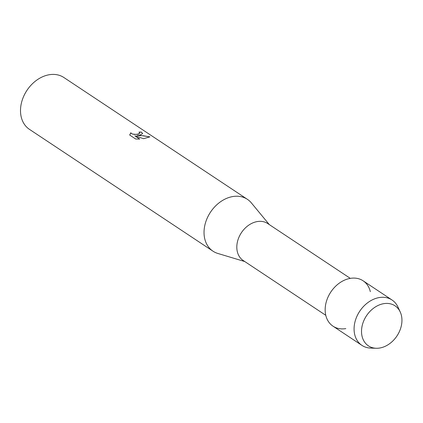 <?xml version="1.0" encoding="UTF-8"?>
<svg xmlns="http://www.w3.org/2000/svg" width="423" height="423" viewBox="0 0 423 423"><rect width="100%" height="100%" fill="white"/><g stroke="black" fill="none" stroke-linecap="round" stroke-linejoin="round"><path stroke-width="0.63" d="M383.714 303.666A24.037 18.279 123.6 0 0 361.612 329.242A24.037 18.279 123.6 0 0 379.754 348.018A24.037 18.279 123.6 0 0 401.85 322.442A24.037 18.279 123.6 0 0 383.714 303.666A24.037 18.279 123.6 0 0 361.877 327.228A24.037 18.279 123.6 0 0 376.169 348.266A24.037 18.279 123.6 0 0 379.754 348.018A24.037 18.279 123.6 0 0 400.237 312.005A24.037 18.279 123.6 0 0 383.714 303.666M370.331 291.669A27.225 20.706 123.6 0 0 350.297 278.371A27.225 20.706 123.6 0 0 325.271 307.341A27.225 20.706 123.6 0 0 345.818 328.608M400.237 312.005L397.937 307.013A27.225 20.706 123.6 0 0 392.031 300.002L363.114 280.803A27.225 20.706 123.6 0 0 350.297 278.371L267.717 223.55A22.17 16.857 123.6 0 0 257.279 221.567A22.17 16.857 123.6 0 0 238.339 238.773A22.17 16.857 123.6 0 0 243.193 260.494L325.784 315.315M269.308 224.608L251.389 202.929A31.117 23.662 123.6 0 0 247.407 199.333A31.117 23.662 123.6 0 0 232.761 196.552A31.117 23.662 123.6 0 0 206.175 220.7A31.117 23.662 123.6 0 0 212.991 251.183A31.117 23.662 123.6 0 0 217.85 253.456L244.79 261.551M140.076 135.032L136.841 135.572L140.79 135.508L149.885 136.851L143.609 138.686L134.879 135.841L139.727 139.056L135.677 139.019L129.702 135.053L130.829 132.753L131.511 133.61L132.727 134.123L136.084 134.371L138.469 133.964L139.738 133.044L139.003 132.076A31.117 23.662 -56.4 0 1 141.43 132.098L142.651 133.583L140.076 135.032M247.407 199.333L63.878 77.515A31.117 23.662 123.6 0 0 49.232 74.734A31.117 23.662 123.6 0 0 22.652 98.882A31.117 23.662 123.6 0 0 29.462 129.364L212.991 251.183M139.733 133.076L138.956 133.858L137.708 134.228L134.324 134.445L131.5 133.684L130.829 132.753M130.823 132.827L129.713 134.926M142.646 133.62L141.419 132.172A31.038 23.603 123.6 0 0 139.104 132.145M149.858 136.92L143.445 135.751L136.841 135.572M139.616 139.061L134.879 135.841M392.031 300.002A27.225 20.706 123.6 0 0 379.22 297.57A27.225 20.706 123.6 0 0 355.955 318.693A27.225 20.706 123.6 0 0 361.919 345.369A27.225 20.706 123.6 0 0 370.675 348.087L376.169 348.266M350.297 278.371A27.225 20.706 123.6 0 0 327.037 299.5A27.225 20.706 123.6 0 0 333.001 326.175L361.919 345.369"/></g></svg>
